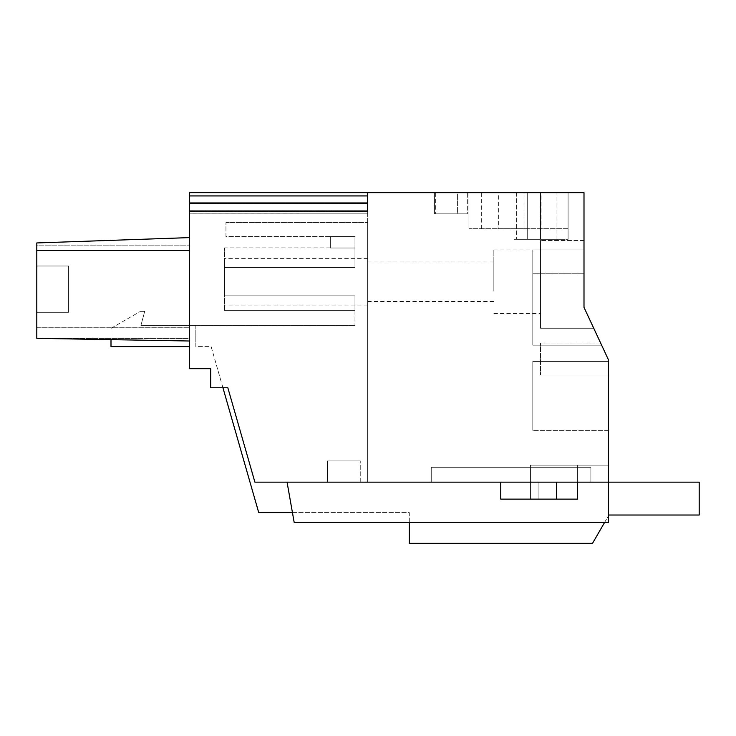 <?xml version="1.0" encoding="UTF-8"?>
<svg xmlns="http://www.w3.org/2000/svg" width="736" height="736" viewBox="0 0 736 736"><rect width="100%" height="100%" fill="white"/><g stroke="black" fill="none" stroke-linecap="round" stroke-linejoin="round"><path stroke-width="0.55" stroke-dasharray="3.68 2.76" d="M287.068 482.154L294.179 522.45L608.387 522.45L294.179 522.45L287.068 482.154L590.888 482.154L590.888 467.305L590.888 482.154L590.888 467.305L431.259 467.305L590.888 467.305L431.259 467.305L590.888 467.305L590.888 482.154L590.888 467.305L431.259 467.305L431.259 482.154L590.888 482.154L590.888 467.305L590.888 482.154L590.888 467.305L590.888 482.154L431.259 482.154L608.387 482.154L367.66 482.154L608.387 482.154L608.387 522.45L294.179 522.45L287.068 482.154L608.387 482.154L556.425 482.154L608.387 482.154L556.425 482.154L608.387 482.154L608.387 465.18L530.444 465.18L530.444 482.154L530.444 465.18L530.444 482.154L608.387 482.154L608.387 522.45L608.387 359.665L583.998 307.363L583.998 192.648L367.66 192.648L367.66 211.094L189.511 211.094L189.511 368.681L210.717 368.681L210.717 387.771L210.717 368.681L210.717 387.771L227.838 387.771L254.904 482.154L227.838 387.771L210.717 387.771L227.838 387.771L254.904 482.154L608.387 482.154L608.387 465.18L530.444 465.18L577.631 465.18L530.444 465.18L577.631 465.18L577.631 499.118L530.444 499.118L577.631 499.118L530.444 499.118L577.631 499.118L530.444 499.118L577.631 499.118L577.631 465.18L530.444 465.18L530.444 482.154L556.425 482.154L556.425 499.118L530.444 499.118L577.631 499.118L577.631 465.18L577.631 499.118L577.631 465.18L530.444 465.18L577.631 465.18L577.631 499.118L577.631 465.18L530.444 465.18L530.444 499.118L530.444 482.154L538.927 482.154L530.444 482.154L530.444 499.118L530.444 482.154L556.425 482.154L530.444 482.154L530.444 499.118L530.444 482.154L538.927 482.154L538.927 499.118L538.927 482.154L538.927 499.118L556.425 499.118L556.425 482.154L556.425 499.118L556.425 482.154L538.927 482.154L556.425 482.154L556.425 499.118L500.756 499.118L556.425 499.118L556.425 482.154L556.425 499.118L556.425 482.154L556.425 499.118L556.425 482.154L530.444 482.154L530.444 499.118L530.444 482.154L556.425 482.154L556.425 499.118L556.425 482.154L538.927 482.154L538.927 499.118L530.444 499.118L530.444 482.154L530.444 499.118L530.444 482.154L538.927 482.154L538.927 499.118L538.927 482.154L530.444 482.154L530.444 499.118L530.444 482.154L556.425 482.154L556.425 499.118L500.756 499.118L500.756 482.154L556.425 482.154L556.425 499.118L556.425 482.154L556.425 499.118L556.425 482.154L530.444 482.154L530.444 499.118L530.444 482.154L538.927 482.154L538.927 499.118L538.927 482.154L538.927 499.118L556.425 499.118L556.425 482.154L556.425 499.118L556.425 482.154L538.927 482.154L556.425 482.154L556.425 499.118L500.756 499.118L500.756 482.154L556.425 482.154L556.425 499.118L556.425 482.154L556.425 499.118L556.425 482.154L530.444 482.154L530.444 499.118L538.927 499.118L530.444 499.118L538.927 499.118L538.927 482.154L538.927 499.118L538.927 482.154L538.927 499.118L556.425 499.118L556.425 482.154L556.425 499.118L556.425 482.154L530.444 482.154L530.444 465.18L530.444 482.154L530.444 465.18L577.631 465.18L577.631 482.154M530.444 465.18L530.444 482.154L556.425 482.154L556.425 499.118L556.425 482.154L556.425 499.118L530.444 499.118L538.927 499.118L538.927 482.154L538.927 499.118L538.927 482.154L538.927 499.118L538.927 482.154L538.927 499.118L538.927 482.154L538.927 499.118L538.927 482.154L530.444 482.154L530.444 465.18L530.444 482.154L556.425 482.154L500.756 482.154L556.425 482.154L500.756 482.154L556.425 482.154L500.756 482.154L556.425 482.154L530.444 482.154L530.444 465.18L530.444 482.154L530.444 465.18L608.387 465.18L530.444 465.18L608.387 465.18L530.444 465.18L608.387 465.18L608.387 482.154L608.387 465.18L608.387 482.154L608.387 465.18L608.387 482.154L608.387 465.18L530.444 465.18L530.444 482.154L556.425 482.154L530.444 482.154L530.444 465.18M538.927 482.154L538.927 499.118L538.927 482.154L538.927 499.118L538.927 482.154L538.927 499.118L538.927 482.154L538.927 499.118L556.425 499.118L530.444 499.118L538.927 499.118L538.927 482.154L530.444 482.154L608.387 482.154L530.444 482.154L556.425 482.154L530.444 482.154L556.425 482.154L538.927 482.154L556.425 482.154L538.927 482.154L538.927 499.118L538.927 482.154M354.973 295.826L354.973 310.638L224.535 310.638L354.973 310.638L354.973 295.826L224.535 295.826L224.535 310.638L224.535 247.876L224.535 295.826L354.973 295.826L224.535 295.826L354.973 295.826L354.973 325.468L354.973 295.826M224.535 292.91L224.535 258.391L224.535 292.91M222.934 387.771L211.131 346.601L195.831 346.601L195.831 325.468L140.926 325.468L144.707 311.346L140.926 325.468L354.973 325.468L195.831 325.468L195.831 346.601L211.131 346.601L258.732 512.606L409.299 512.606L409.299 543.352L592.517 543.352L608.874 515.025L699.2 515.025L699.2 482.154L367.66 482.154L367.66 222.484L225.952 222.484L367.66 222.484L367.66 482.154L367.66 192.648L189.511 192.648L189.511 213.854L189.511 192.648L189.511 210.312L189.511 192.648L367.66 192.648L189.511 192.648L367.66 192.648L367.66 213.854L189.511 213.854L189.511 192.648L367.66 192.648L367.66 213.854L189.511 213.854L189.511 192.648L367.66 192.648L367.66 213.826L367.66 203.053L189.511 203.053L189.511 213.854L189.511 192.648L367.66 192.648L367.66 213.854L189.511 213.854L189.511 211.094M354.973 267.619L224.535 267.619L354.973 267.619L224.535 267.619L354.973 267.619L354.973 247.995L330.317 247.995L330.317 236.587L354.973 236.587L354.973 267.619L354.973 236.587L225.952 236.587L225.952 222.484L225.952 236.587L354.973 236.587L330.317 236.587L330.317 247.995L354.973 247.995L354.973 267.619M409.299 522.45L409.299 512.606L292.44 512.606M604.587 522.45L608.387 515.862M195.831 325.468L195.831 346.601L195.831 325.468M367.66 292.91L367.66 258.391L367.66 292.91M354.973 247.995L354.973 236.587L354.973 247.995M189.511 346.601L110.998 346.601L110.998 328.357L140.475 311.346L110.998 328.357L110.998 339.636M144.707 311.346L140.475 311.346L144.707 311.346M367.66 211.094L367.66 213.854L189.511 213.826L189.511 192.648L189.511 368.681L210.717 368.681L189.511 368.681L189.511 192.648L367.66 192.648L367.66 203.053L189.511 203.053L189.511 213.854L367.66 213.854L367.66 192.648L189.511 192.648L367.66 192.648L189.511 192.648L367.66 192.648L189.511 192.648L367.66 192.648L189.511 192.648L367.66 192.648L189.511 192.648L367.66 192.648L189.511 192.648L189.511 202.658L367.66 202.658L367.66 192.648L367.66 203.053L189.511 203.053L189.511 213.854L367.66 213.854L189.511 213.854L367.66 213.854L367.66 203.053L189.511 203.053L189.511 192.648L189.511 203.053L189.511 195.923L367.66 195.923L367.66 192.648L367.66 482.154L556.425 482.154M189.511 338.459L189.511 245.134L189.511 341.007L189.511 327.75L189.511 341.007L36.8 338.339L36.8 327.851L189.511 327.851L189.511 338.459L189.511 327.851L189.511 338.459L43.7 338.459L189.511 338.459M189.511 237.608L36.8 242.944L36.8 327.851L189.511 327.851L36.8 327.851L189.511 327.851L36.8 327.851L36.8 242.944L189.511 237.608L189.511 250.442L189.511 237.608L36.8 242.944L189.511 237.608L36.8 242.944L189.511 237.608L189.511 341.007L36.8 338.339L43.7 338.459L36.8 338.339L43.7 338.459L36.8 338.339L36.8 327.851L189.511 327.851L189.511 245.134L189.511 341.007L36.8 338.339L36.8 327.75L36.8 338.339L43.7 338.459L36.8 338.339L43.7 338.459L36.8 338.339L36.8 245.134L189.511 245.134L36.8 245.134L36.8 327.851L189.511 327.851L189.511 237.608L189.511 327.851L36.8 327.851L36.8 338.339L36.8 327.851L36.8 338.339L36.8 327.851L189.511 327.851L36.8 327.851L189.511 327.851L36.8 327.851L36.8 338.339L36.8 327.851L189.511 327.851L36.8 327.851L36.8 338.339L189.511 341.007L189.511 327.851L36.8 327.851L36.8 242.944L36.8 250.544L36.8 242.944L36.8 250.442L189.511 250.442L189.511 237.608L36.8 242.944L36.8 250.442L189.511 250.442L189.511 341.007L189.511 327.851L36.8 327.851L189.511 327.851L36.8 327.851L36.8 245.134L189.511 245.134L36.8 245.134L36.8 338.339L189.511 341.007M514.004 192.648L540.518 192.648L514.004 192.648L540.518 192.648L514.004 192.648L540.518 192.648L514.004 192.648L540.518 192.648L514.004 192.648L514.004 239.301L540.518 239.301L540.518 192.648L540.518 239.301L514.004 239.301L514.004 192.648L514.004 239.301L540.518 239.301L514.004 239.301L540.518 239.301L540.518 192.648L540.518 239.301L514.004 239.301L514.004 192.648M467.351 192.648L434.424 192.648L434.424 213.854L434.424 192.648L434.424 213.854L467.351 213.854L434.424 213.854L434.424 192.648L434.424 213.854L467.351 213.854L434.424 213.854L434.424 192.648L434.424 213.854L467.351 213.854L434.424 213.854L434.424 192.648L467.351 192.648L434.424 192.648L467.351 192.648L434.424 192.648L467.351 192.648L434.424 192.648L467.351 192.648L467.351 213.854L434.424 213.854L467.351 213.854L467.351 192.648M568.091 192.648L516.663 192.648L556.959 192.648L527.261 192.648L556.959 192.648L527.261 192.648L556.959 192.648L527.261 192.648L556.959 192.648L527.261 192.648L527.261 239.301L556.959 239.301L527.261 239.301L556.959 239.301L527.261 239.301L556.959 239.301L527.261 239.301L556.959 239.301L527.261 239.301L527.261 192.648L527.261 239.301L527.261 192.648L527.261 239.301L527.261 192.648L516.663 192.648L568.091 192.648L468.942 192.648L568.091 192.648L516.663 192.648L568.091 192.648L568.091 239.301L516.663 239.301L527.261 239.301L527.261 192.648L527.261 239.301L516.663 239.301L568.091 239.301L516.663 239.301L568.091 239.301L516.663 239.301L568.091 239.301L516.663 239.301L568.091 239.301L568.091 192.648L568.091 239.301L568.091 192.648L568.091 239.301L568.091 192.648L568.091 228.703L468.942 228.703L568.091 228.703L568.091 192.648L568.091 239.301L568.091 192.648M457.406 192.648L435.684 192.648L457.406 192.648L457.406 213.854L435.684 213.854L457.406 213.854L457.406 192.648M583.998 240.488L540.518 240.488L583.998 240.488L583.998 307.363L583.998 249.909L583.998 307.363L583.998 249.909L583.998 307.363L583.998 249.909L583.998 307.363L583.998 249.909L583.998 307.363L601.616 345.147L583.998 307.363L601.616 345.147L583.998 307.363L601.616 345.147L583.998 307.363L593.74 328.256L540.518 328.256L540.518 240.488L540.518 328.256L593.74 328.256M608.387 359.665L600.622 343.013L540.518 343.013L540.518 375.047L540.518 343.013L600.622 343.013L608.387 359.665L608.387 375.047L608.387 359.665M601.616 345.147L532.809 345.147L532.809 249.909L583.998 249.909L532.809 249.909L532.809 345.147L601.616 345.147L532.809 345.147L532.809 249.909L583.998 249.909L532.809 249.909L532.809 345.147L601.616 345.147L532.809 345.147L532.809 249.909L583.998 249.909L532.809 249.909L532.809 345.147L601.616 345.147L532.809 345.147L532.809 249.909L583.998 249.909L532.809 249.909L532.809 345.147L601.616 345.147L583.998 307.363M608.387 430.358L608.387 361.431L532.809 361.431L532.809 430.358L532.809 361.431L608.387 361.431L532.809 361.431L532.809 430.358L532.809 361.431L608.387 361.431L532.809 361.431L532.809 430.358L532.809 361.431L608.387 361.431L532.809 361.431L532.809 430.358L532.809 361.431L608.387 361.431L608.387 430.358L608.387 361.431L608.387 430.358L608.387 361.431L608.387 430.358L608.387 361.431L608.387 430.358L532.809 430.358L608.387 430.358M360.244 482.154L327.41 482.154L327.41 460.938L327.41 482.154L327.41 460.938L360.244 460.938L327.41 460.938L360.244 460.938L327.41 460.938L327.41 482.154L327.41 460.938L360.244 460.938L327.41 460.938L327.41 482.154L327.41 460.938L360.244 460.938L327.41 460.938L327.41 482.154L360.244 482.154L327.41 482.154L360.244 482.154L327.41 482.154L360.244 482.154L327.41 482.154L360.244 482.154L360.244 460.938L360.244 482.154M189.511 203.495L367.66 203.495L367.66 195.923L189.511 195.923L367.66 195.923L189.511 195.923L367.66 195.923L367.66 213.854L189.511 213.854L367.66 213.854L367.66 203.495L189.511 203.495L367.66 203.495L367.66 192.648M189.511 195.923L367.66 195.923L189.511 195.923L189.511 192.648L189.511 210.312L367.66 210.312L367.66 202.658L367.66 210.312L367.66 202.658L189.511 202.658L367.66 202.658L189.511 202.658L367.66 202.658L189.511 202.658L189.511 210.312L367.66 210.312L367.66 213.854L367.66 210.312L189.511 210.312L367.66 210.312L189.511 210.312L367.66 210.312L367.66 213.854L189.511 213.854L367.66 213.854L189.511 213.854L189.511 210.312L189.511 213.854L367.66 213.854L367.66 211.462M36.8 327.75L189.511 327.75L36.8 327.75M36.8 250.544L189.511 250.544L36.8 250.544M367.66 291.189L367.66 261.97L367.66 291.189M189.511 202.658L367.66 202.658L189.511 202.658M367.66 203.495L367.66 195.923M516.663 192.648L516.663 239.301L516.663 192.648M514.004 239.301L540.518 239.301L514.004 239.301M468.942 192.648L468.942 228.703L468.942 192.648M435.684 192.648L435.684 213.854L435.684 192.648M608.387 375.047L540.518 375.047L608.387 375.047M431.259 467.305L431.259 482.154L431.259 467.305L431.259 482.154L431.259 467.305L590.888 467.305L431.259 467.305L590.888 467.305L431.259 467.305L590.888 467.305L431.259 467.305L431.259 482.154L431.259 467.305L431.259 482.154L431.259 467.305L431.259 482.154L431.259 467.305L431.259 482.154L590.888 482.154L590.888 467.305L431.259 467.305M500.756 482.154L500.756 499.118L556.425 499.118L500.756 499.118L500.756 482.154L500.756 499.118L500.756 482.154L500.756 499.118L556.425 499.118M36.8 312.294L36.8 266L36.8 312.294L36.8 266L36.8 312.294L36.8 266L36.8 312.294L68.614 312.294L68.614 266L68.614 312.294L68.614 266L68.614 312.294L68.614 266L68.614 312.294L68.614 266L68.614 312.294L36.8 312.294L68.614 312.294L36.8 312.294L68.614 312.294L36.8 312.294L36.8 266L68.614 266L36.8 266L68.614 266L36.8 266L68.614 266L36.8 266L36.8 312.294L68.614 312.294L36.8 312.294M493.856 291.189L493.856 261.97L493.856 291.189M189.511 210.312L367.66 210.312L189.511 210.312M189.511 213.854L367.66 213.854M36.8 250.442L189.511 250.442M541.052 228.703L481.666 228.703L541.052 228.703L541.052 192.648L481.666 192.648L541.052 192.648M540.518 281.722L540.518 249.909L540.518 281.722M590.888 482.154L590.888 467.305L590.888 482.154M493.856 281.722L493.856 249.909L493.856 281.722M481.666 228.703L481.666 192.648M36.8 266L68.614 266L36.8 266M524.06 192.648L498.658 192.648L524.06 192.648L524.06 228.703L498.658 228.703L498.658 192.648M498.658 228.703L524.06 228.703M583.998 273.24L532.809 273.24L583.998 273.24M330.317 247.876L224.535 247.876M367.66 305.054L224.535 305.054M367.66 258.391L224.535 258.391M556.959 239.301L556.959 192.648L556.959 239.301M367.66 261.97L493.856 261.97M367.66 301.475L493.856 301.475M493.856 313.536L540.518 313.536M493.856 249.909L540.518 249.909"/><path stroke-width="1.1" d="M577.631 482.154L577.631 499.118L500.756 499.118L500.756 482.154M222.934 387.771L258.732 512.606L292.44 512.606M409.299 522.45L409.299 543.352L592.517 543.352L604.587 522.45M608.387 515.862L608.874 515.025L699.2 515.025L699.2 482.154L608.387 482.154L608.387 522.45L294.179 522.45L287.068 482.154M110.998 339.636L110.998 346.601L189.511 346.601M189.511 192.648L367.66 192.648L367.66 211.462L189.511 211.462L189.511 192.648M583.998 240.488L583.998 307.363L583.998 192.648L367.66 192.648M593.74 328.256L601.616 345.147M189.511 211.462L189.511 368.681L210.717 368.681L210.717 387.771L227.838 387.771L254.904 482.154L608.387 482.154L608.387 359.665L583.998 307.363M367.66 203.495L367.66 211.462L367.66 203.495L189.511 203.495M189.511 195.923L367.66 195.923M189.511 237.608L36.8 242.944L36.8 250.442L189.511 250.442M36.8 250.442L36.8 338.339L189.511 341.007M556.425 499.118L556.425 482.154"/></g></svg>
